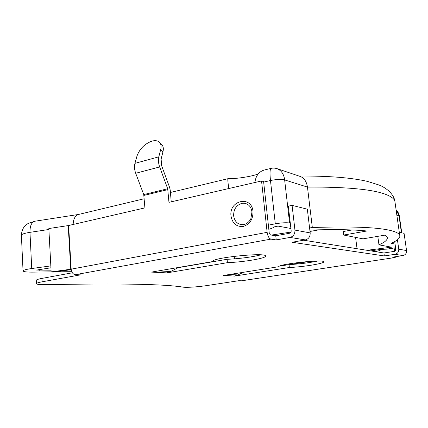 <?xml version="1.0" encoding="UTF-8"?>
<svg xmlns="http://www.w3.org/2000/svg" width="428" height="428" viewBox="0 0 428 428"><rect width="100%" height="100%" fill="white"/><g stroke="black" fill="none" stroke-linecap="round" stroke-linejoin="round"><path stroke-width="0.64" d="M243.96 224.572L243.666 224.625C247.635 223.919 250.615 219.789 250.878 218.574L251.964 211.951C251.445 208.457 250.048 205.975 247.764 204.514L247.764 204.514C245.891 203.343 243.874 202.979 241.713 203.418C236.229 205.253 233.538 209.404 233.64 215.867C234.774 222.02 238.118 224.941 243.666 224.625L243.896 224.582M72.38 272.796L41.933 278.403C38.087 279.126 36.203 279.784 36.284 280.367L36.444 283.62M303.634 240.215L383.937 252.985L384.344 255.949L292.03 242.259L305.399 239.905L290.002 237.428L276.221 239.915L270.897 239.124L75.371 274.68L80.469 274.867L42.105 281.806C38.258 282.517 36.369 283.154 36.45 283.71C36.728 284.278 38.932 284.599 43.068 284.69L47.872 284.663C119.594 283.24 164.823 284.09 183.564 287.204L185.57 287.327C191.573 287.316 198.549 286.749 206.499 285.62L238.845 280.704L241.649 280.795L395.001 257.533L241.478 280.8M394.996 247.855L395.424 250.894M394.113 247.994L394.584 251.322L383.937 252.985M234.496 276.055L237.952 274.942L243.42 272.294M317.64 261.053C309.048 262.84 299.514 264.028 289.034 264.616L279.666 266.104M290.002 237.428C293.394 236.427 295.042 233.993 294.951 230.114L292.078 205.365L288.333 206.136L291.168 230.815C291.2 232.104 290.649 232.918 289.526 233.249L275.76 235.78L270.437 234.935L269.191 232.677L263.605 181.568L261.551 180.969L267.142 232.34C267.751 236.208 269.003 238.471 270.897 239.124M178.096 267.698L227.086 259.293C238.466 258.86 253.59 256.88 260.732 254.858M223.09 275.514L278.805 266.687C278.831 264.012 324.028 259.079 323.691 261.802C324.884 263.402 303.436 266.906 289.36 267.511L234.496 276.092M384.344 255.949L395.017 254.307L402.919 255.58L392.508 257.164L395.001 257.533M178.615 267.43L170.628 271.534L166.883 272.887L227.418 262.674C244.067 262.059 266.949 258.143 265.59 255.998C265.836 252.092 209.843 257.988 212.903 261.545L152.636 271.892M289.034 264.616L289.36 267.511M395.75 256.666L395.119 257.533M402.919 255.58C405.46 254.922 406.675 253.253 406.557 250.573L404.086 233.383L399.281 232.179M394.707 241.563L395.841 249.599L394.6 251.322M397.43 239.776L398.757 249.144C398.875 251.905 397.628 253.627 395.017 254.307M234.314 276.087L224.069 275.359M259.619 255.152L260.272 254.831M70.754 269.233L71.171 269.169L68.619 225.513L68.202 225.593L70.754 269.233L51.157 271.898L53.002 272.133L71.214 269.661M68.202 225.593L48.84 228.536L51.157 271.898M68.619 225.513L144.905 207.901L143.738 194.574L135.703 173.281C134.419 169.713 134.167 166.406 134.943 163.362L136.955 156.134C139.608 148.88 144.573 143.883 151.844 141.154C155.3 140.207 157.905 140.646 159.665 142.471C161.094 144.14 161.442 146.478 160.709 149.49L158.825 156.825L134.943 163.362M171.227 201.823L170.232 190.128L169.649 187.528L161.672 165.823L161.11 159.104L162.972 151.78L160.709 149.49M261.551 180.969L168.964 202.348L167.696 188.748L159.665 166.941C158.381 163.293 158.103 159.917 158.825 156.825M161.602 144.455L161.907 144.766C163.341 146.435 163.694 148.773 162.972 151.78M151.442 272.096L166.636 272.871M275.76 235.78L276.221 239.915M227.086 259.293L227.418 262.674M75.371 274.68C73.001 274.273 71.604 272.433 71.171 269.169L267.142 232.34M292.078 205.365L307.336 209.185L310.177 232.907C310.279 236.62 308.684 238.952 305.399 239.905M71.267 270.02L68.48 270.036M51.066 270.191L36.589 270.068L50.937 267.789M309.84 230.066C334.471 229.269 353.475 229.579 366.85 230.997L343.689 235.047L363.051 238.845L385.066 235.116L387.212 237.203C387.966 239.557 385.216 242.104 378.957 244.843L377.796 236.347M276.948 168.611L300.408 176.523C304.222 178.053 306.571 181.568 307.459 187.084L284.641 179.921C281.126 179.129 276.408 179.327 270.475 180.52L263.659 182.087M309.465 226.952L312.333 227.525C351.591 226.235 377.796 227.257 390.946 230.596C396.103 231.912 399.024 233.442 399.709 235.197C400.528 237.706 397.703 240.413 391.229 243.318L395.065 244.083M312.333 227.525L307.459 187.084C346.445 186.87 372.585 189.326 385.874 194.446C391.085 196.463 394.076 198.688 394.857 201.133L395.092 202.808M268.827 229.306C271.668 228.44 273.631 227.589 274.712 226.749L278.077 226.107L290.901 228.488M378.957 244.843L391.572 247.186L366.994 250.289M51.157 271.866L34.015 272.117C27.29 272.203 23.636 271.817 23.048 270.972C23.08 270.17 25.974 269.356 31.731 268.527L50.836 265.895M71.776 271.705L55.287 271.823M309.722 261.39L289.563 264.59M395.584 247.764L386.859 249.144C381.979 249.23 376.672 249.818 370.921 250.915M268.372 225.16L275.29 223.823C281.303 222.779 286.07 222.496 289.585 222.972L290.28 223.111M144.193 198.747L78.484 214.471C75.146 215.584 73.37 218.917 73.161 224.465M258.277 173.87C255.281 175.507 239.065 178.883 227.99 178.695L227.974 178.695C227.594 178.818 227.857 182.002 228.761 188.234M270.945 168.413L264.959 169.846C259.277 171.248 255.939 175.362 254.944 182.184M277.381 168.755L277.387 168.755C275.199 168.027 273.075 167.91 271.004 168.397L271.004 168.397C269.913 169.263 269.736 173.303 270.475 180.52L275.29 223.823M277.387 168.755C281.549 170.724 283.967 174.447 284.641 179.921L289.585 222.972M399.372 216.108L396.135 210.1M234.453 258.844L234.202 256.302M357.064 248.711L355.577 237.38M319.149 229.799L310.006 231.462M389.009 247.598L388.881 246.683M290.97 232.062L271.379 235.084M352.067 229.97L343.24 231.537L343.689 235.047M253.007 211.491C253.082 219.339 249.818 224.331 243.206 226.46C236.491 226.942 232.425 223.47 231.002 216.054C228.777 200.192 251.685 195.056 253.007 211.491M41.933 278.403L42.105 281.806M372.119 250.68C375.399 251.814 378.529 251.391 381.498 249.417M398.757 249.144L406.557 250.573M229.435 274.509L237.952 274.942M159.665 166.941L135.703 173.281M167.696 188.748L143.738 194.574M167.888 189.615L143.931 195.425M310.177 232.907L294.951 230.114M170.628 271.534L158.349 270.908M39.28 270.352L39.232 269.389M401.758 232.8L399.361 216.054C398.987 213.695 397.906 211.662 396.114 209.961M401.421 232.714L399.003 215.814L396.852 215.14M48.894 229.483L29.976 232.34C24.273 233.255 21.416 234.26 21.4 235.368C21.619 231.136 22.978 227.814 25.487 225.401L28.125 223.443L34.919 221.217C31.576 222.121 29.928 225.829 29.976 232.34L31.731 268.527M161.907 144.766L159.665 142.471M399.709 235.197L394.857 201.133C394.525 198.26 392.738 195.072 389.491 191.551C386.035 188.486 382.488 186.287 378.855 184.96L367.593 181.44C351.693 177.69 328.806 175.881 298.926 176.026M23.042 270.876L21.4 235.368M34.919 221.217L78.575 214.449M170.43 192.466L227.974 178.695"/></g></svg>
